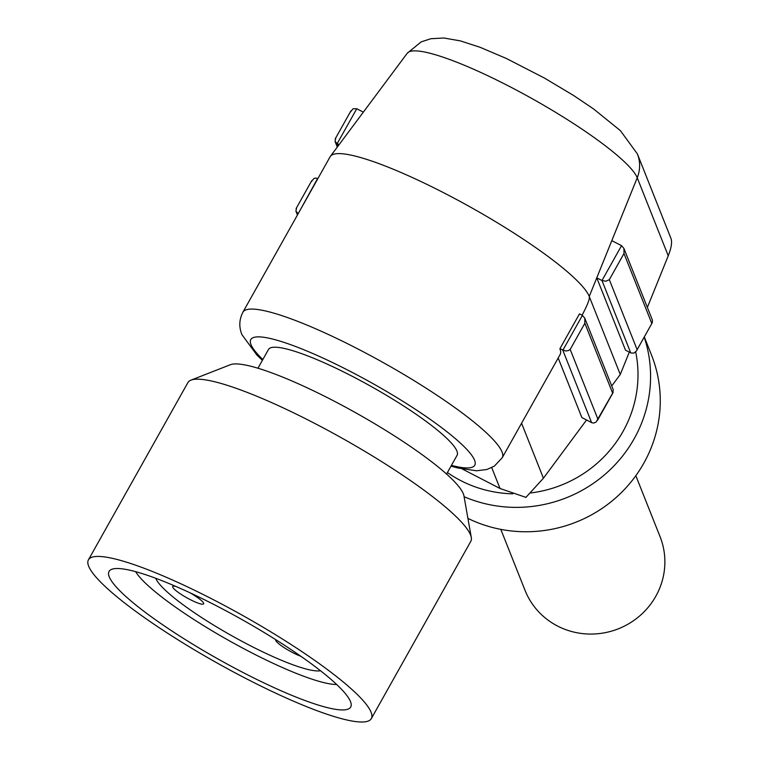 <?xml version="1.0" encoding="UTF-8"?>
<svg xmlns="http://www.w3.org/2000/svg" width="760" height="760" viewBox="0 0 760 760"><rect width="100%" height="100%" fill="white"/><g stroke="black" fill="none" stroke-linecap="round" stroke-linejoin="round"><path stroke-width="1.14" d="M175.911 586.464A17.736 2.954 -150.7 0 0 172.71 586.482A17.736 2.954 -150.7 0 0 189.876 599.431A17.736 2.954 -150.7 0 0 203.651 603.848A17.736 2.954 -150.7 0 0 189.934 592.762M336.651 684.475A119.956 19.96 29.3 0 1 264.86 659.385A119.956 19.96 29.3 0 1 135.632 571.663M300.922 656.317A17.736 2.954 29.3 0 1 292.847 652.678A17.736 2.954 29.3 0 1 275.68 639.73A17.736 2.954 29.3 0 1 275.728 639.654M199.842 597.474A138.548 23.047 29.3 0 1 350.873 702.658A138.548 23.047 29.3 0 1 259.92 680.969A138.548 23.047 29.3 0 1 112.689 569.003A138.548 23.047 29.3 0 1 199.842 597.474M644.309 336.927L651.558 355.167A131.784 127.3 158.3 0 1 643.825 463.173A131.784 127.3 158.3 0 1 467.923 518.386M635.683 351.889A119.956 115.871 158.3 0 1 623.029 431.433A119.956 115.871 158.3 0 1 530.584 492.964M88.426 559.844L187.9 382.594A162.203 26.98 29.3 0 1 190.978 380.142L230.346 364.724A135.166 22.486 29.3 0 1 316.35 392.179A135.166 22.486 29.3 0 1 463.933 495.805L471.285 537.443A162.203 26.98 29.3 0 1 470.801 541.348L371.327 718.599A162.203 26.98 29.3 0 1 265.05 688.094A162.203 26.98 29.3 0 1 88.426 559.844A162.203 26.98 29.3 0 1 194.712 590.349A162.203 26.98 29.3 0 1 371.327 718.599M190.978 380.142A162.203 26.98 29.3 0 1 294.177 413.098A162.203 26.98 29.3 0 1 471.285 537.443M446.557 474.059L457.073 455.316A108.129 17.993 -150.7 0 0 352.44 376.39A108.129 17.993 -150.7 0 0 268.479 349.476L257.953 368.22M155.762 578.293A96.311 16.026 -150.7 0 0 248.872 644.955A96.311 16.026 -150.7 0 0 320.501 670.738M644.195 337.136A131.784 127.3 158.3 0 1 634.135 438.786A131.784 127.3 158.3 0 1 464.094 496.707M582.075 315.229C587.632 304.722 590.017 298.462 589.247 296.438A148.684 24.738 -150.7 0 0 460.151 201.447A148.684 24.738 -150.7 0 0 330.429 156.294A148.684 24.738 -150.7 0 0 330.135 156.74L242.896 312.198A148.684 24.738 29.3 0 1 371.498 356.145A148.684 24.738 29.3 0 1 502.008 451.905A148.684 24.738 29.3 0 1 502.227 457.729L560.111 354.569A148.684 24.738 -150.7 0 0 559.901 348.745L579.462 313.88L582.407 315.4L584.782 318.174L613.311 389.937L612.636 393.158L584.858 323.256L584.782 318.174M635.835 475.703L660.079 536.712A72.656 70.177 158.3 0 1 627.598 624.406A72.656 70.177 158.3 0 1 525.046 590.378L500.802 529.369M512.867 493.829A119.956 115.871 158.3 0 1 447.412 472.539M350.388 112.034L353.087 108.746L356.763 108.737L337.193 143.602L335.046 141.407L335.711 138.187M558.182 357.998L581.865 417.572L592.031 422.798L593.892 423.026L596.115 422.037L612.636 393.158M521.578 423.234L543.428 478.211L586.549 419.995M611.733 385.976L620.264 374.471L589.247 296.438L596.771 277.837L625.518 350.17L631.161 353.058L633.954 353.048L636.319 351.12L652.27 322.734L652.441 320.197L623.922 248.434L621.547 245.66L611.819 240.625L637.231 177.773A33.791 32.642 -21.7 0 0 637.383 153.9L620.397 130.644L593.494 108.879L573.543 95.456L544.454 78.071L506.303 58.444L480.111 47.31L460.37 40.888L443.859 38L430.882 38.712L421.183 41.866L407.255 53.238L330.429 156.294M630.724 352.868L601.977 280.526L596.771 277.837L611.819 240.625M584.858 323.256L570.181 349.41L568.471 350.55L565.639 351.006L559.901 348.745M637.383 153.9L671.08 238.716C672.23 242.45 671.289 248.14 668.239 255.797L637.231 177.773A132.116 21.983 -150.7 0 0 522.519 93.366A132.116 21.983 -150.7 0 0 407.255 53.238M620.264 374.471L629.299 352.127M647.368 307.43L668.239 255.797M317.87 178.6L315.799 178.03L313.947 178.486L311.248 181.773M363.346 112.138L356.763 108.737M296.58 207.927L295.906 211.147L298.186 213.674M339.14 144.609L337.193 143.602L338.133 145.958M651.776 323.418L623.998 253.517L623.922 248.434M543.428 478.211L525.929 497.372L500.014 488.49L491.729 467.637M621.547 245.66L601.977 280.526L605.957 281.219L609.32 279.67L637.098 349.572M298.3 213.475L317.623 178.476M462.412 469.053L500.014 488.49M451.44 465.367A128.411 21.365 -150.7 0 0 474.572 460.208A128.411 21.365 -150.7 0 0 350.502 371.516A128.411 21.365 -150.7 0 0 250.98 344.584A128.411 21.365 -150.7 0 0 262.837 359.527M570.181 349.41L597.968 419.311M591.593 422.608L562.837 350.265L582.407 315.4M623.998 253.517L609.32 279.67M262.409 360.287L256.956 355.129L241.927 334.637C238.83 327.047 239.153 319.57 242.896 312.198M311.733 180.7L296.077 208.601M652.27 322.734L636.614 350.645M295.906 211.147L297.445 215.004M451.012 466.127L457.71 467.96L476.52 470.782L486.894 469.499L494.389 466.099L502.227 457.729M613.139 392.474L597.483 420.384M350.873 110.96L335.217 138.861M335.046 141.407L337.298 147.079"/></g></svg>
